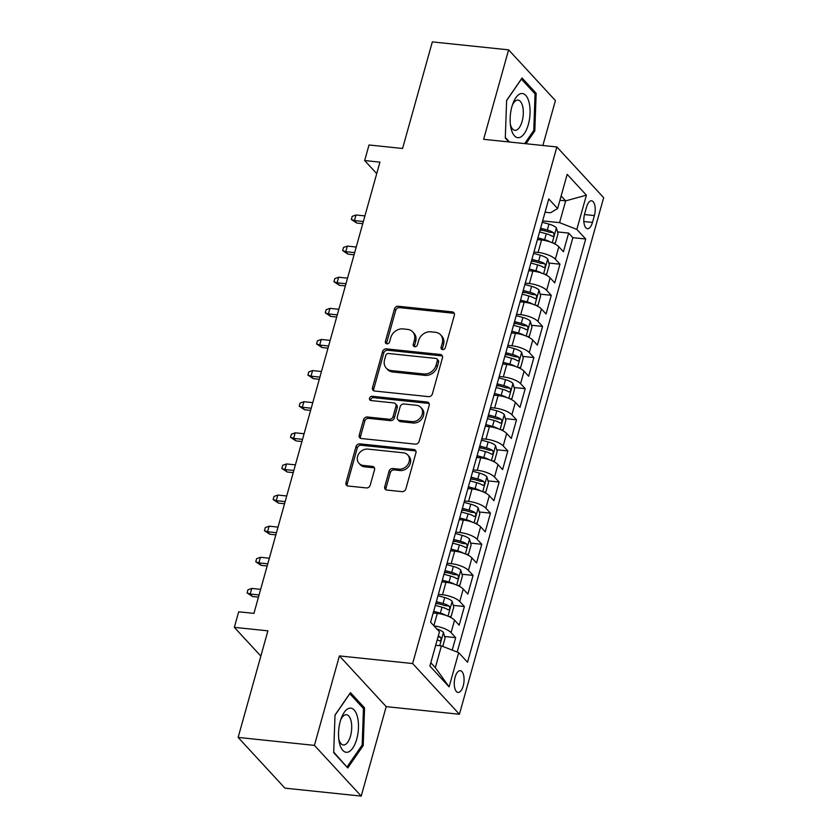 <?xml version="1.0" encoding="UTF-8"?>
<svg xmlns="http://www.w3.org/2000/svg" width="838" height="838" viewBox="0 0 838 838"><rect width="100%" height="100%" fill="white"/><g stroke="black" fill="none" stroke-linecap="round" stroke-linejoin="round"><path stroke-width="1.26" d="M442.59 349.614A2.346 1.969 -42.7 0 0 445.292 347.697L454.353 315.245A3.352 2.807 -42.7 0 0 453.819 312.658A3.352 2.807 -42.7 0 0 452.206 311.872L398.301 306.258A3.352 2.807 -42.7 0 0 394.447 309.002L385.386 341.454A2.346 1.969 -42.7 0 0 389.586 341.894L390.749 337.693A10.726 8.988 -42.7 0 1 403.068 328.915L407.561 329.386A10.726 8.988 -42.7 0 1 412.715 331.879A10.726 8.988 -42.7 0 1 414.412 340.155L413.239 344.355A2.346 1.969 -42.7 0 0 417.439 344.795L418.602 340.595A10.726 8.988 -42.7 0 1 430.921 331.817L435.414 332.288A10.726 8.988 -42.7 0 1 440.568 334.781A10.726 8.988 -42.7 0 1 442.265 343.056L441.092 347.257A2.346 1.969 -42.7 0 0 442.59 349.614M463.215 685.934A10.925 4.808 95.9 0 0 460.303 670.683A10.925 4.808 95.9 0 0 455.118 677.167A10.925 4.808 95.9 0 0 458.04 692.418A10.925 4.808 95.9 0 0 463.215 685.934M384.747 486.7A3.352 2.807 -42.7 0 0 385.281 489.287A3.352 2.807 -42.7 0 0 386.894 490.062L402.02 491.644A3.352 2.807 -42.7 0 0 405.864 488.9L415.931 452.855A3.352 2.807 -42.7 0 0 415.397 450.268A3.352 2.807 -42.7 0 0 413.783 449.482L359.879 443.868A3.352 2.807 -42.7 0 0 356.024 446.612L345.968 482.657A3.352 2.807 -42.7 0 0 346.492 485.244A3.352 2.807 -42.7 0 0 348.105 486.019L366.374 487.926A3.352 2.807 -42.7 0 0 370.228 485.181L374.534 469.762A3.352 2.807 -42.7 0 0 373.999 467.175A3.352 2.807 -42.7 0 0 372.386 466.389L363.325 465.446A8.967 7.511 -42.7 0 1 359.02 463.351A8.967 7.511 -42.7 0 1 358.716 453.934A8.967 7.511 -42.7 0 1 367.892 449.105L403.382 452.803A8.967 7.511 -42.7 0 1 407.687 454.887A8.967 7.511 -42.7 0 1 408.001 464.315A8.967 7.511 -42.7 0 1 398.815 469.144L392.907 468.526A3.352 2.807 -42.7 0 0 389.052 471.27L384.747 486.7L386.014 488.072A3.352 2.807 -42.7 0 0 386.056 489.842M542.867 145.498L555.416 100.57L508.614 49.851L432.335 41.9L402.575 148.483L369.013 144.984L364.666 160.55L379.928 162.143L253.935 613.385L238.683 611.792L234.336 627.348L260.848 656.081M314.418 745.38L361.22 796.1L386.203 706.633L339.4 655.913L314.418 745.38L238.139 737.43L267.898 630.846L234.336 627.348M339.4 655.913L412.631 663.549L556.861 146.954L603.664 197.663L459.423 714.259L412.631 663.549M508.614 49.851L483.631 139.318L556.861 146.954M428.543 396.636A3.352 2.807 -42.7 0 0 432.387 393.902L442.454 357.857A3.352 2.807 -42.7 0 0 441.919 355.27A3.352 2.807 -42.7 0 0 440.306 354.484L386.402 348.87A3.352 2.807 -42.7 0 0 382.557 351.614L372.491 387.659A3.352 2.807 -42.7 0 0 373.015 390.236A3.352 2.807 -42.7 0 0 374.628 391.021L428.543 396.636M429.192 405.351L419.126 441.396A3.352 2.807 -42.7 0 1 415.281 444.14L361.367 438.525A3.352 2.807 -42.7 0 1 359.753 437.74A3.352 2.807 -42.7 0 1 359.23 435.152L363.535 419.733A3.352 2.807 -42.7 0 1 367.379 416.989L389.241 419.262A3.352 2.807 -42.7 0 0 393.095 416.517L395.945 406.294A3.352 2.807 -42.7 0 0 395.421 403.707A3.352 2.807 -42.7 0 0 393.808 402.921L371.045 400.554A2.346 1.969 -42.7 0 1 372.24 396.269L427.045 401.989A3.352 2.807 -42.7 0 1 428.658 402.764A3.352 2.807 -42.7 0 1 429.192 405.351M361.22 796.1L284.941 788.149L238.139 737.43M452.206 650.11L455.694 637.634L444.58 636.482M434 625.902A13.659 4.431 15.6 0 1 451.074 632.638L454.552 620.183L459.161 625.19L464.378 606.513L453.264 605.361M435.812 603.538L439.091 603.884M438.379 594.331L442.495 594.76A13.659 4.431 15.6 0 1 459.758 601.516L463.236 589.062L467.855 594.069L473.072 575.392L461.958 574.24M444.496 572.417L447.775 572.763M447.073 563.209L451.19 563.639A13.659 4.431 15.6 0 1 468.452 570.395L471.93 557.94L476.539 562.947L481.756 544.281L470.642 543.118M453.19 541.296L456.469 541.641M455.757 532.088L459.873 532.518A13.659 4.431 15.6 0 1 477.136 539.274L480.614 526.83L485.233 531.826L490.45 513.16L479.336 511.997M461.874 510.174L465.153 510.52M464.451 500.967L468.568 501.396A13.659 4.431 15.6 0 1 485.831 508.153L489.308 495.708L493.917 500.705L499.134 482.039L488.02 480.876M470.568 479.053L473.837 479.399M473.135 469.846L477.251 470.275A13.659 4.431 15.6 0 1 494.514 477.031L497.992 464.587L502.611 469.584L507.828 450.917L496.714 449.755M479.252 447.942L482.531 448.278M481.829 438.724L485.946 439.154A13.659 4.431 15.6 0 1 503.209 445.91L506.686 433.466L511.295 438.463L516.512 419.796L505.398 418.633M487.946 416.821L491.215 417.156M490.513 407.603L494.63 408.033A13.659 4.431 15.6 0 1 511.892 414.789L515.37 402.345L519.989 407.352L525.206 388.675L514.092 387.512M496.63 385.7L499.909 386.035M499.207 376.492L503.324 376.922A13.659 4.431 15.6 0 1 520.587 383.668L524.064 371.224L528.673 376.231L533.89 357.554L522.776 356.401M505.324 354.579L508.593 354.924M507.891 345.371L512.008 345.801A13.659 4.431 15.6 0 1 529.27 352.557L532.748 340.102L537.368 345.109L542.574 326.432L531.47 325.28M514.008 323.458L517.287 323.803M516.575 314.25L520.702 314.679A13.659 4.431 15.6 0 1 537.965 321.436L541.442 308.981L546.051 313.988L551.268 295.311L540.154 294.159M522.703 292.336L525.971 292.682M525.269 283.129L529.386 283.558A13.659 4.431 15.6 0 1 546.648 290.315L550.126 277.86L554.746 282.867L559.952 264.19L555.343 259.193A13.659 4.431 -164.4 0 0 538.08 252.437L533.953 252.008M531.386 261.215L534.665 261.561M548.848 263.038L559.952 264.19M454.552 620.183A13.659 4.431 -164.4 0 0 437.289 613.426L433.162 612.997M463.236 589.062A13.659 4.431 -164.4 0 0 445.973 582.305L441.856 581.876M471.93 557.94A13.659 4.431 -164.4 0 0 454.667 551.195L450.54 550.765M480.614 526.83A13.659 4.431 -164.4 0 0 463.351 520.073L459.234 519.644M489.308 495.708A13.659 4.431 -164.4 0 0 472.035 488.952L467.918 488.523M497.992 464.587A13.659 4.431 -164.4 0 0 480.729 457.831L476.613 457.401M506.686 433.466A13.659 4.431 -164.4 0 0 489.413 426.71L485.296 426.28M515.37 402.345A13.659 4.431 -164.4 0 0 498.107 395.588L493.991 395.159M524.064 371.224A13.659 4.431 -164.4 0 0 506.791 364.467L502.674 364.038M532.748 340.102A13.659 4.431 -164.4 0 0 515.485 333.346L511.369 332.916M541.442 308.981A13.659 4.431 -164.4 0 0 524.169 302.225L520.052 301.795M550.126 277.86A13.659 4.431 -164.4 0 0 532.863 271.114L528.747 270.684M586.537 207.08L584.631 213.92A10.59 4.651 95.9 0 0 587.448 228.701A10.59 4.651 95.9 0 0 592.466 222.426L594.383 215.576A10.59 4.651 95.9 0 0 591.555 200.795A10.59 4.651 95.9 0 0 586.537 207.08M430.805 662.764L435.331 667.666L441.406 645.889L458.679 652.645L467.531 662.24L585.699 238.998L576.848 229.403L559.575 222.657L542.647 220.886M458.679 652.645L449.116 686.877L429.894 666.042L439.447 631.81L430.596 622.215L548.764 198.973L557.616 208.568L567.179 174.335L586.401 195.17L576.848 229.403M457.181 652.058L572.878 237.667L568.646 233.079L563.429 251.746L558.82 246.749A13.659 4.431 -164.4 0 0 541.547 239.993L537.43 239.563M546.648 290.315L551.268 295.311M537.965 321.436L542.574 326.432M529.27 352.557L533.89 357.554M520.587 383.668L525.206 388.675M511.892 414.789L516.512 419.796M503.209 445.91L507.828 450.917M494.514 477.031L499.134 482.039M485.831 508.153L490.45 513.16M477.136 539.274L481.756 544.281M468.452 570.395L473.072 575.392M459.758 601.516L464.378 606.513M451.074 632.638L455.694 637.634M441.406 645.889L435.687 645.291M559.575 222.657L565.66 200.869L561.135 195.966M559.931 200.272L565.66 200.869L586.401 195.17M545.067 212.224L550.472 212.779L557.616 208.568M386.203 706.633L459.423 714.259M364.666 160.55L376.723 173.613M540.07 230.094L543.349 230.44M557.532 231.917L568.646 233.079M572.878 237.667L585.699 238.998M449.116 686.877L435.331 667.666M525.992 143.738L534.812 130.938L536.152 93.269L522.053 77.997L506.623 100.392L505.293 138.061L508.886 141.947M347.78 767.954L363.21 745.558L364.551 707.89L350.452 692.617L335.022 715.013L333.681 752.681L347.78 767.954M534.298 93.081L536.152 93.269M533.492 130.801L534.812 130.938M362.697 707.701L364.551 707.89M361.88 745.422L363.21 745.558M442.307 349.561A2.346 1.969 -42.7 0 1 442.359 348.629L443.532 344.428A10.726 8.988 -42.7 0 0 441.836 336.153L440.568 334.781M412.715 331.879L413.982 333.252A10.726 8.988 -42.7 0 1 415.679 341.527L414.506 345.727A2.346 1.969 -42.7 0 0 414.454 346.66M454.311 313.464A3.352 2.807 -42.7 0 0 453.473 313.244L399.558 307.63A3.352 2.807 -42.7 0 0 395.714 310.364L386.653 342.826A2.346 1.969 -42.7 0 0 386.601 343.758M442.412 356.077A3.352 2.807 -42.7 0 0 441.574 355.857L387.669 350.242A3.352 2.807 -42.7 0 0 383.814 352.976L373.758 389.021A3.352 2.807 -42.7 0 0 373.79 390.801M437.321 360.78A2.346 1.969 -42.7 0 0 435.823 358.423L388.497 353.489A2.346 1.969 -42.7 0 0 385.805 355.406L384.569 359.837A10.726 8.988 -42.7 0 0 386.266 368.112A10.726 8.988 -42.7 0 0 391.43 370.606L423.766 373.978A10.726 8.988 -42.7 0 0 436.085 365.2L437.321 360.78L438.588 362.142A2.346 1.969 -42.7 0 0 438.211 360.34L436.944 358.968M386.266 368.112L387.533 369.485A10.726 8.988 -42.7 0 0 392.687 371.978L391.43 370.606M438.588 362.142L437.352 366.573A10.726 8.988 -42.7 0 1 425.034 375.351L392.687 371.978M395.421 403.707L396.678 405.079A3.352 2.807 -42.7 0 1 397.212 407.656L394.352 417.89A3.352 2.807 -42.7 0 1 390.508 420.634L368.647 418.361A3.352 2.807 -42.7 0 0 364.802 421.095L360.487 436.525A3.352 2.807 -42.7 0 0 360.529 438.295M429.15 403.581A3.352 2.807 -42.7 0 0 428.312 403.361L373.507 397.641A2.346 1.969 -42.7 0 0 370.752 400.501M411.929 421.629A8.967 7.511 -42.7 0 0 421.105 416.8A8.967 7.511 -42.7 0 0 420.802 407.373A8.967 7.511 -42.7 0 0 416.496 405.288L403.989 403.979A3.352 2.807 -42.7 0 0 400.145 406.723L397.285 416.957A3.352 2.807 -42.7 0 0 397.82 419.545A3.352 2.807 -42.7 0 0 399.422 420.33L411.929 421.629L413.197 423.001A8.967 7.511 -42.7 0 0 422.373 418.172A8.967 7.511 -42.7 0 0 422.069 408.745L420.802 407.373M397.82 419.545L399.077 420.917A3.352 2.807 -42.7 0 0 400.69 421.692L399.422 420.33M413.197 423.001L400.69 421.692M407.687 454.887L408.954 456.26A8.967 7.511 -42.7 0 1 409.258 465.687A8.967 7.511 -42.7 0 1 400.082 470.516L394.164 469.898A3.352 2.807 -42.7 0 0 390.319 472.642L386.014 488.072M359.02 463.351L360.288 464.723A8.967 7.511 -42.7 0 0 364.593 466.818L363.325 465.446M374.492 467.981A3.352 2.807 -42.7 0 0 373.654 467.761L364.593 466.818M415.889 451.085A3.352 2.807 -42.7 0 0 415.051 450.854L361.136 445.24A3.352 2.807 -42.7 0 0 357.292 447.984L347.225 484.029A3.352 2.807 -42.7 0 0 347.267 485.799M553.29 243.177L555.405 242.947L558.014 233.613L556.348 227.758A9.05 2.933 -164.4 0 0 548.963 224.113L542.259 222.28M550.231 241.962A9.05 2.933 -164.4 0 0 544.627 239.678L537.912 237.845M539.536 239.783L537.525 239.228M539.567 231.927L546.271 233.76A9.05 2.933 15.6 0 1 552.336 236.337C554.159 236.201 554.505 234.954 553.373 232.608A9.05 2.933 -164.4 0 0 547.319 230.031L540.604 228.198M540.217 229.581L547.005 231.435A4.609 1.498 15.6 0 1 548.984 232.147L553.373 232.608M356.726 223.044L351.332 219.472L352.201 216.361L356.014 214.978L354.443 220.583L356.726 223.044L362.749 223.673M351.332 219.472L354.443 220.583L363.346 221.504M356.014 214.978L364.918 215.9M528.328 124.506A22.197 9.763 95.9 0 0 526.515 96.307A22.197 9.763 95.9 0 0 513.107 103.022A22.197 9.763 95.9 0 0 511.892 106.688A22.197 9.763 95.9 0 0 510.667 126.465A22.197 9.763 95.9 0 0 518.743 137.673A22.197 9.763 95.9 0 0 528.328 124.506M510.373 124.317A15.199 6.683 95.9 0 0 514.92 130.34A15.199 6.683 95.9 0 0 522.126 121.321A15.199 6.683 95.9 0 0 518.073 100.11A15.199 6.683 95.9 0 0 512.374 105.064M506.623 100.56L521.404 79.107L535.063 93.898L533.764 130.403L524.672 143.602M509.514 142.02L505.314 137.463M357.512 717.16A22.197 9.763 95.9 0 0 341.495 717.653A22.197 9.763 95.9 0 0 339.055 741.085A22.197 9.763 95.9 0 0 339.505 743.285A22.197 9.763 95.9 0 0 352.798 748.051A22.197 9.763 95.9 0 0 357.512 717.16M338.772 738.938A15.199 6.683 95.9 0 0 343.318 744.961A15.199 6.683 95.9 0 0 350.211 737A15.199 6.683 95.9 0 0 351.059 720.9A15.199 6.683 95.9 0 0 346.471 714.73A15.199 6.683 95.9 0 0 340.773 719.685M346.576 766.655L333.702 752.084M335.011 715.181L349.802 693.728L363.462 708.529L362.163 745.024L347.204 766.718M544.606 274.298L546.722 274.068L549.33 264.735L547.664 258.879A9.05 2.933 -164.4 0 0 540.28 255.234L533.565 253.401M541.547 273.083A9.05 2.933 -164.4 0 0 535.932 270.8L529.228 268.967M530.842 270.894L528.841 270.349M530.873 263.048L537.587 264.881A9.05 2.933 15.6 0 1 543.642 267.458C545.465 267.322 545.81 266.075 544.69 263.729A9.05 2.933 -164.4 0 0 538.625 261.152L531.921 259.319M531.533 260.702L538.321 262.556A4.609 1.498 15.6 0 1 540.301 263.268L544.69 263.729M348.032 254.165L342.648 250.583L343.517 247.472L347.32 246.1L345.759 251.693L348.032 254.165L354.055 254.794M342.648 250.583L345.759 251.693L354.663 252.626M347.32 246.1L356.223 247.021M535.911 305.42L538.027 305.189L540.636 295.856L538.97 290A9.05 2.933 -164.4 0 0 531.585 286.355L524.881 284.522M532.853 304.204A9.05 2.933 -164.4 0 0 527.249 301.921L520.534 300.088M522.158 302.015L520.147 301.471M522.189 294.169L528.893 296.003A9.05 2.933 15.6 0 1 534.958 298.579C536.781 298.443 537.127 297.197 535.995 294.84A9.05 2.933 -164.4 0 0 529.941 292.273L523.226 290.44M522.839 291.823L529.626 293.677A4.609 1.498 15.6 0 1 531.606 294.389L535.995 294.84M339.348 285.287L333.953 281.704L334.823 278.593L338.636 277.221L337.065 282.815L339.348 285.287L345.371 285.915M333.953 281.704L337.065 282.815L345.968 283.747M338.636 277.221L347.54 278.143M527.228 336.541L529.344 336.31L531.952 326.977L530.286 321.122A9.05 2.933 -164.4 0 0 522.902 317.476L516.187 315.643M524.169 335.326A9.05 2.933 -164.4 0 0 518.554 333.042L511.85 331.209M513.464 333.136L511.463 332.592M513.495 325.291L520.209 327.124A9.05 2.933 15.6 0 1 526.264 329.701C528.087 329.564 528.432 328.318 527.312 325.961A9.05 2.933 -164.4 0 0 521.246 323.395L514.542 321.562M514.155 322.944L520.943 324.798A4.609 1.498 15.6 0 1 522.922 325.511L527.312 325.961M330.654 316.408L325.27 312.825L326.139 309.714L329.942 308.332L328.381 313.936L330.654 316.408L336.677 317.036M325.27 312.825L328.381 313.936L337.285 314.868M329.942 308.332L338.845 309.264M518.533 367.662L520.649 367.432L523.258 358.088L521.592 352.243A9.05 2.933 -164.4 0 0 514.207 348.598L507.503 346.764M515.475 366.447A9.05 2.933 -164.4 0 0 509.871 364.153L503.156 362.32M504.78 364.258L502.769 363.713M504.811 356.412L511.515 358.245A9.05 2.933 15.6 0 1 517.58 360.822C519.403 360.686 519.749 359.439 518.617 357.082A9.05 2.933 -164.4 0 0 512.563 354.505L505.848 352.672M505.461 354.065L512.248 355.92A4.609 1.498 15.6 0 1 514.228 356.621L518.617 357.082M321.97 347.529L316.575 343.947L317.445 340.836L321.258 339.453L319.687 345.057L321.97 347.529L327.993 348.158M316.575 343.947L319.687 345.057L328.59 345.989M321.258 339.453L330.162 340.385M509.85 398.783L511.966 398.553L514.574 389.209L512.908 383.354A9.05 2.933 -164.4 0 0 505.524 379.719L498.809 377.886M506.791 397.568A9.05 2.933 -164.4 0 0 501.176 395.274L494.472 393.441M496.086 395.379L494.085 394.834M496.117 387.533L502.831 389.366A9.05 2.933 15.6 0 1 508.886 391.943C510.709 391.807 511.054 390.56 509.933 388.204A9.05 2.933 -164.4 0 0 503.868 385.627L497.164 383.794M496.777 385.187L503.565 387.041A4.609 1.498 15.6 0 1 505.544 387.743L509.933 388.204M313.276 378.65L307.892 375.068L308.761 371.957L312.564 370.574L311.003 376.178L313.276 378.65L319.299 379.268M307.892 375.068L311.003 376.178L319.906 377.11M312.564 370.574L321.467 371.506M501.155 429.894L503.271 429.664L505.88 420.33L504.214 414.475A9.05 2.933 -164.4 0 0 496.829 410.84L490.125 409.007M498.097 428.689A9.05 2.933 -164.4 0 0 492.493 426.395L485.778 424.562M487.402 426.5L485.391 425.955M487.433 418.654L494.137 420.487A9.05 2.933 15.6 0 1 500.202 423.054C502.025 422.928 502.371 421.682 501.239 419.325A9.05 2.933 -164.4 0 0 495.185 416.748L488.47 414.915M488.083 416.308L494.87 418.162A4.609 1.498 15.6 0 1 496.85 418.864L501.239 419.325M304.592 409.761L299.197 406.189L300.067 403.078L303.88 401.695L302.309 407.299L304.592 409.761L310.615 410.39M299.197 406.189L302.309 407.299L311.212 408.221M303.88 401.695L312.784 402.628M492.472 461.015L494.588 460.785L497.196 451.452L495.53 445.596A9.05 2.933 -164.4 0 0 488.145 441.961L481.431 440.128M489.413 459.811A9.05 2.933 -164.4 0 0 483.798 457.517L477.094 455.683M478.708 457.621L476.707 457.066M478.739 449.776L485.453 451.609A9.05 2.933 15.6 0 1 491.508 454.175C493.331 454.039 493.676 452.803 492.555 450.446A9.05 2.933 -164.4 0 0 486.49 447.869L479.786 446.036M479.399 447.419L486.187 449.273A4.609 1.498 15.6 0 1 488.166 449.985L492.555 450.446M295.898 440.882L290.514 437.31L291.383 434.199L295.186 432.817L293.625 438.421L295.898 440.882L301.921 441.511M290.514 437.31L293.625 438.421L302.528 439.342M295.186 432.817L304.089 433.749M483.777 492.136L485.893 491.906L488.502 482.573L486.836 476.717A9.05 2.933 -164.4 0 0 479.462 473.082L472.747 471.249M480.719 490.932A9.05 2.933 -164.4 0 0 475.115 488.638L468.4 486.805M470.024 488.743L468.013 488.187M470.055 480.897L476.759 482.73A9.05 2.933 15.6 0 1 482.824 485.296C484.647 485.16 484.993 483.924 483.861 481.567A9.05 2.933 -164.4 0 0 477.807 478.99L471.092 477.157M470.705 478.54L477.492 480.394A4.609 1.498 15.6 0 1 479.472 481.106L483.861 481.567M287.214 472.004L281.819 468.432L282.689 465.32L286.502 463.938L284.93 469.542L287.214 472.004L293.237 472.632M281.819 468.432L284.93 469.542L293.834 470.464M286.502 463.938L295.405 464.87M475.094 523.258L477.21 523.027L479.818 513.694L478.152 507.838A9.05 2.933 -164.4 0 0 470.767 504.193L464.053 502.36M472.035 522.043A9.05 2.933 -164.4 0 0 466.42 519.759L459.716 517.926M461.329 519.864L459.329 519.309M461.361 512.008L468.075 513.841A9.05 2.933 15.6 0 1 474.13 516.418C475.953 516.281 476.298 515.035 475.177 512.688A9.05 2.933 -164.4 0 0 469.112 510.112L462.408 508.278M462.021 509.661L468.809 511.515A4.609 1.498 15.6 0 1 470.788 512.228L475.177 512.688M278.52 503.125L273.136 499.553L274.005 496.442L277.807 495.059L276.247 500.663L278.52 503.125L284.543 503.753M273.136 499.553L276.247 500.663L285.15 501.585M277.807 495.059L286.711 495.981M466.399 554.379L468.515 554.148L471.124 544.815L469.458 538.96A9.05 2.933 -164.4 0 0 462.084 535.314L455.369 533.481M463.341 553.164A9.05 2.933 -164.4 0 0 457.737 550.88L451.022 549.047M452.646 550.975L450.635 550.43M452.677 543.129L459.381 544.962A9.05 2.933 15.6 0 1 465.446 547.539C467.269 547.403 467.614 546.156 466.483 543.81A9.05 2.933 -164.4 0 0 460.429 541.233L453.714 539.4M453.327 540.782L460.114 542.636A4.609 1.498 15.6 0 1 462.094 543.349L466.483 543.81M269.836 534.246L264.441 530.674L265.311 527.552L269.124 526.18L267.552 531.774L269.836 534.246L275.859 534.874M264.441 530.674L267.552 531.774L276.456 532.706M269.124 526.18L278.027 527.102M457.716 585.5L459.832 585.27L462.44 575.936L460.774 570.081A9.05 2.933 -164.4 0 0 453.389 566.436L446.675 564.603M454.657 584.285A9.05 2.933 -164.4 0 0 449.042 582.001L442.338 580.168M443.951 582.096L441.951 581.551M443.983 574.25L450.697 576.083A9.05 2.933 15.6 0 1 456.752 578.66C458.575 578.524 458.92 577.277 457.799 574.92A9.05 2.933 -164.4 0 0 451.734 572.354L445.03 570.521M444.643 571.904L451.431 573.758A4.609 1.498 15.6 0 1 453.41 574.47L457.799 574.92M261.142 565.367L255.758 561.785L256.627 558.674L260.429 557.301L258.869 562.895L261.142 565.367L267.165 565.996M255.758 561.785L258.869 562.895L267.772 563.827M260.429 557.301L269.333 558.223M449.021 616.621L451.137 616.391L453.746 607.058L452.091 601.202A9.05 2.933 -164.4 0 0 444.706 597.557L437.991 595.724M445.963 615.406A9.05 2.933 -164.4 0 0 440.359 613.123L433.644 611.29M435.268 613.217L433.256 612.672M435.299 605.371L442.003 607.204A9.05 2.933 15.6 0 1 448.068 609.781C449.891 609.645 450.236 608.398 449.105 606.042A9.05 2.933 -164.4 0 0 443.051 603.475L436.336 601.642M435.949 603.025L442.736 604.879A4.609 1.498 15.6 0 1 444.716 605.591L449.105 606.042M252.458 596.488L247.063 592.906L247.933 589.795L251.746 588.412L250.174 594.016L252.458 596.488L258.481 597.117M247.063 592.906L250.174 594.016L259.078 594.949M251.746 588.412L260.649 589.344M442.757 646.412L445.062 638.168L443.396 632.323A9.05 2.933 -164.4 0 0 436.766 628.898M437.237 639.729A9.05 2.933 15.6 0 1 439.374 640.902C441.197 640.766 441.542 639.52 440.421 637.163A9.05 2.933 -164.4 0 0 438.274 636M433.854 625.735L437.289 613.426M442.495 594.76L445.973 582.305M451.19 563.639L454.667 551.195M459.873 532.518L463.351 520.073M468.568 501.396L472.035 488.952M477.251 470.275L480.729 457.831M485.946 439.154L489.413 426.71M494.63 408.033L498.107 395.588M503.324 376.922L506.791 364.467M512.008 345.801L515.485 333.346M520.702 314.679L524.169 302.225M529.386 283.558L532.863 271.114M538.08 252.437L541.547 239.993M555.343 259.193L558.82 246.749M584.463 214.538L594.383 215.576M583.835 221.525L592.466 222.426M443.532 344.428L442.265 343.056M414.506 345.727L413.239 344.355M415.679 341.527L414.412 340.155M386.653 342.826L385.386 341.454M395.714 310.364L394.447 309.002M399.558 307.63L398.301 306.258M453.473 313.244L452.206 311.872M442.359 348.629L441.092 347.257M373.758 389.021L372.491 387.659M383.814 352.976L382.557 351.614M387.669 350.242L386.402 348.87M441.574 355.857L440.306 354.484M425.034 375.351L423.766 373.978M437.352 366.573L436.085 365.2M360.487 436.525L359.23 435.152M364.802 421.095L363.535 419.733M368.647 418.361L367.379 416.989M390.508 420.634L389.241 419.262M394.352 417.89L393.095 416.517M397.212 407.656L395.945 406.294M373.507 397.641L372.24 396.269M428.312 403.361L427.045 401.989M390.319 472.642L389.052 471.27M394.164 469.898L392.907 468.526M400.082 470.516L398.815 469.144M373.654 467.761L372.386 466.389M347.225 484.029L345.968 482.657M357.292 447.984L356.024 446.612M361.136 445.24L359.879 443.868M415.051 450.854L413.783 449.482M552.252 242.737L556.39 227.905M547.319 230.031L548.963 224.113M544.627 239.678L546.271 233.76M543.569 273.848L547.706 259.026M538.625 261.152L540.28 255.234M535.932 270.8L537.587 264.881M534.874 304.969L539.012 290.147M529.941 292.273L531.585 286.355M527.249 301.921L528.893 296.003M526.191 336.09L530.328 321.268M521.246 323.395L522.902 317.476M518.554 333.042L520.209 327.124M517.496 367.212L521.645 352.389M512.563 354.505L514.207 348.598M509.871 364.153L511.515 358.245M508.813 398.333L512.95 383.5M503.868 385.627L505.524 379.719M501.176 395.274L502.831 389.366M500.118 429.454L504.267 414.621M495.185 416.748L496.829 410.84M492.493 426.395L494.137 420.487M491.435 460.575L495.572 445.743M486.49 447.869L488.145 441.961M483.798 457.517L485.453 451.609M482.74 491.697L486.888 476.864M477.807 478.99L479.462 473.082M475.115 488.638L476.759 482.73M474.057 522.818L478.194 507.985M469.112 510.112L470.767 504.193M466.42 519.759L468.075 513.841M465.362 553.928L469.51 539.106M460.429 541.233L462.084 535.314M457.737 550.88L459.381 544.962M456.679 585.05L460.816 570.228M451.734 572.354L453.389 566.436M449.042 582.001L450.697 576.083M447.984 616.171L452.132 601.349M443.051 603.475L444.706 597.557M440.359 613.123L442.003 607.204M439.741 645.71L443.438 632.47M438.023 636.911L440.421 637.163"/></g></svg>

